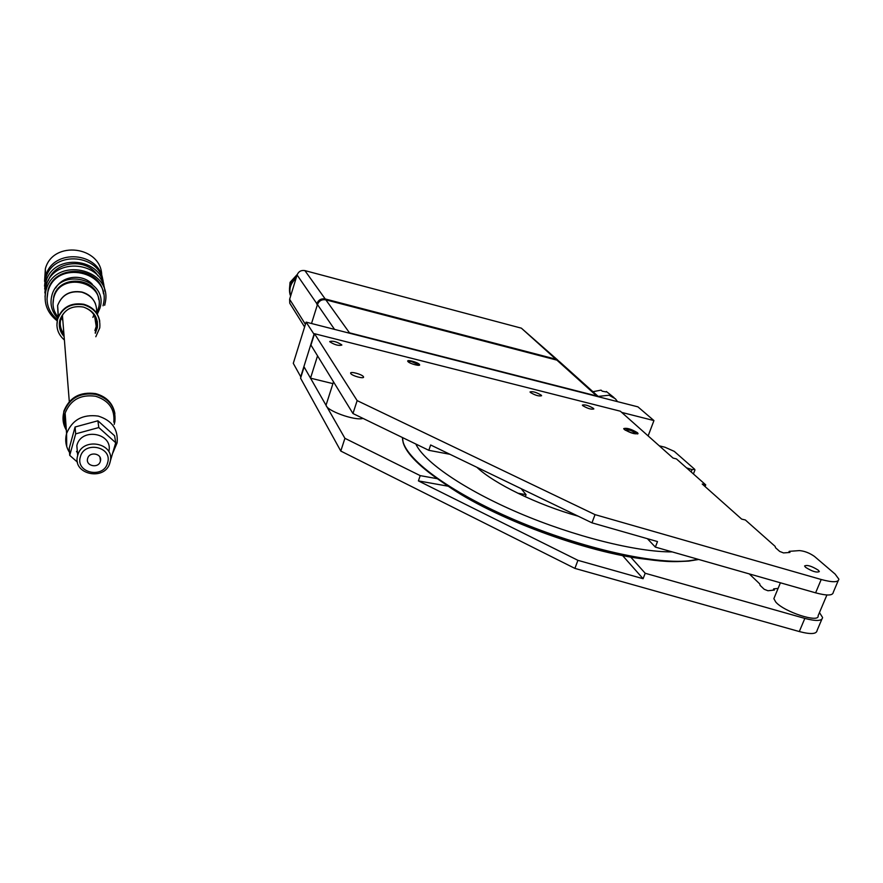 <?xml version="1.0" encoding="UTF-8"?>
<svg xmlns="http://www.w3.org/2000/svg" width="883" height="883" viewBox="0 0 883 883"><rect width="100%" height="100%" fill="white"/><g stroke="black" fill="none" stroke-linecap="round" stroke-linejoin="round"><path stroke-width="1.32" d="M558.586 360.893L555.86 359.193L325.209 298.962C321.224 298.333 318.432 299.9 316.842 303.664L316.743 303.984C318.333 300.22 321.125 298.653 325.11 299.282L325.441 299.745M316.842 303.664L297.085 274.977L289.624 299.282L305.419 324.348M297.085 274.977C298.553 271.456 301.158 269.999 304.889 270.595L521.367 328.167L557.78 360.132M290.86 304.977L289.767 303.233L289.624 299.282M316.743 303.984L317.35 304.856L311.522 323.509L317.45 304.547C319.039 300.772 321.831 299.205 325.827 299.834L349.48 332.825L347.229 332.626M349.48 332.825L596.753 395.992L556.908 360.143L325.827 299.834M556.908 360.143L559.436 361.611L598.63 396.82M598.564 396.798L596.753 395.992M317.549 355.849L310.75 344.767L303.907 366.6L310.518 378.167L317.549 355.849M332.88 383.619L310.518 378.167M778.1 588.409L773.707 588.873L774.413 590.043L767.934 590.749L764.181 589.27L760.12 585.374L759.744 583.895L749.292 573.917M773.707 588.873L773.166 590.186M344.922 438.321L340.783 451.058L300.573 378.189L304.105 366.942L344.922 438.321L420.209 475.628L418.41 480.904L577.923 560.33L574.899 568.398L799.303 631.555C810.671 634.513 816.598 634.149 817.084 630.462L821.83 619.281M577.923 560.33L643.089 578.718L645.197 573.266L804.832 618.409C816.223 621.389 822.139 621.091 822.581 617.504L819.468 612.559M630.639 556.996L645.197 573.266M622.559 555.539L643.089 578.718M340.783 451.058L574.899 568.398M420.209 475.628L437.251 478.696M517.747 493.178L526.047 494.679L521.136 488.652M418.41 480.904L448.134 486.202M525.297 496.754L526.047 494.679M341.71 344.8L341.831 345.087C338.642 345.959 334.635 344.856 329.834 341.798L329.723 341.522C332.891 340.661 336.887 341.743 341.71 344.8M363.41 376.666L363.564 377.019C364.138 379.16 352.019 375.86 350.772 373.542L350.628 373.2C350.076 371.07 362.096 374.337 363.41 376.666M637.449 432.703L638.034 433.531C635.02 434.458 630.44 433.089 624.27 429.414L623.718 428.619C626.687 427.681 631.268 429.05 637.449 432.703M541.268 395.198L541.599 395.716C538.983 396.456 535.241 395.363 530.363 392.438L530.043 391.931C532.648 391.18 536.389 392.273 541.268 395.198M593.442 408.365L593.84 408.95C591.356 409.657 587.67 408.564 582.78 405.672L582.394 405.098C584.866 404.392 588.553 405.485 593.442 408.365M818.331 570.219L819.325 571.577C816.676 572.846 812.084 571.422 805.55 567.305L804.59 565.97C807.205 564.69 811.786 566.113 818.331 570.219M647.394 538.696L655.352 547.096L815.605 592.835C827.029 595.87 832.923 595.694 833.276 592.283L838.166 580.76M314.514 333.708L357.151 400.617L595.043 514.634L821.212 579.502C832.658 582.57 838.541 582.449 838.85 579.138L835.075 574.038L814.424 556.389C809.457 552.946 804.457 551.014 799.446 550.595L789.203 551.345L789.943 552.449L783.519 552.924L779.722 551.445L775.55 547.747L775.131 546.367L745.351 519.977L741.654 519.105L702.217 484.016L705.727 484.866L676.433 458.906L673.045 458.067L620.363 411.213L314.514 333.708L310.948 345.087L352.957 413.531L428.818 450.319L430.639 444.977L591.974 522.835L657.493 541.577L655.352 547.096M789.203 551.345L788.707 552.537M705.727 484.866L705.064 486.555M357.151 400.617L352.957 413.531M595.043 514.634L591.974 522.835M428.818 450.319L449.955 454.304M407.913 361.511C405.772 359.094 417.747 362.129 419.403 364.414C421.632 366.875 409.513 363.818 407.913 361.511M314.238 334.558L306.114 322.129L637.923 406.853L653.939 420.573L621.72 412.416M653.939 420.573L648.133 435.915M313.962 334.491L300.728 376.765L293.288 363.332L306.114 322.129M556.29 359.977L325.11 299.282M555.749 359.491L557.592 360.363M659.27 445.816L664.954 447.228L674.259 451.368L694.678 469.292L692.04 469.601L686.533 467.858M617.537 401.644L615.396 398.807L609.104 395.231L598.155 396.401M592.946 391.71L601.036 390.131L602.228 391.18L606.069 391.942M613.994 397.571L606.378 391.5M363.001 418.399C355.109 421.147 325.507 410.363 326.103 404.999L326.445 403.928M58.079 317.163C53.488 311.445 52.02 305.076 53.686 298.057L53.819 297.549C60.243 271.578 104.382 281.103 98.83 306.953L96.722 313.288M53.002 304.138L53.764 296.589C59.106 274.227 96.677 276.964 98.719 299.624M57.34 319.635C48.642 312.185 45.463 303.001 47.825 292.074L48.112 291.037C56.413 259.459 110.044 271.158 103.708 302.714L103.057 305.794M46.976 299.348L48.068 290.099C55 262.979 100.496 266.313 103.466 293.807M57.108 320.794C47.097 312.88 43.366 302.836 45.916 290.673L46.28 289.425C55.243 256.004 111.975 268.421 105.419 301.854L104.702 305.275M45.022 296.887L46.115 285.706C53.753 256.467 102.969 261.28 104.801 291.048M44.867 292.946L45.927 281.699C53.521 252.637 102.406 257.593 104.062 287.185M44.691 289.072L45.773 278.123C53.256 249.414 101.501 254.161 103.355 283.399M44.536 286.125L45.673 275.926C53.013 247.726 100.287 251.832 102.847 280.507M44.569 281.346L45.353 268.785C52.947 239.734 101.931 246.225 101.744 275.86M48.311 280.584C55.154 260.54 86.931 257.626 97.958 275.827M55.695 288.024C62.693 275.463 82.836 273.542 92.439 284.425M97.384 321.633L97.296 327.052L95.209 332.736M83.642 307.118C92.914 310.617 97.108 317.041 96.214 326.401L94.878 330.54M93.896 314.712L92.914 317.383M64.095 336.544C59.801 331.666 58.421 326.125 59.945 319.922C64.029 309.613 71.81 305.308 83.3 307.03C93.576 310.507 98.267 317.361 97.373 327.593L95.287 333.288M64.371 340.01C57.936 334.315 55.684 327.372 57.627 319.193C62.263 307.648 71.015 302.858 83.907 304.801C95.43 308.686 100.717 316.368 99.768 327.836L95.805 336.732M56.898 325.518L57.594 318.664C62.218 307.129 70.971 302.339 83.841 304.282C92.726 306.931 98.024 312.56 99.746 321.18M64.051 335.993L59.338 325.496M62.814 320.474L61.203 318.001M63.874 333.785C60.519 329.348 59.503 324.469 60.839 319.149C62.218 314.491 65.121 310.948 69.547 308.52M114.889 413.509C112.869 403.266 106.468 396.633 95.695 393.619C80.099 391.5 69.492 397.339 63.863 411.136L63.024 419.37M114.183 424.425L114.9 421.5C116.092 407.869 109.724 398.818 95.794 394.37C80.176 392.262 69.558 398.112 63.918 411.919C62.163 418.332 62.969 424.403 66.335 430.12M113.819 422.184C114.989 409.149 108.907 400.507 95.585 396.246C80.651 394.237 70.508 399.844 65.143 413.056C63.719 418.156 64.073 423.112 66.181 427.935M76.501 451.489L77.439 452.681M108.852 451.467C113.465 433.123 81.159 427.008 76.843 445.551L77.66 455.253M110 462.471C105.43 481.676 71.766 474.601 77.682 455.529L77.704 455.44C82.097 436.61 114.967 442.769 110.265 461.401L110 462.471M80.342 456.919C75.232 473.023 103.719 479.105 107.594 462.847C112.892 446.82 84.249 440.474 80.342 456.919M100.364 461.268L100.441 460.97C102.439 453.564 89.393 451.036 87.638 458.498L87.594 458.652C85.408 466.125 98.587 468.796 100.364 461.268M69.735 455.374L69.216 448.288L75.077 427.008L97.903 420.783L114.624 435.827L115.717 442.736L98.786 427.549L75.673 433.862L69.735 455.374L77.483 462.195M109.426 464.127L115.717 442.736M75.077 427.008L75.673 433.862M97.903 420.783L98.786 427.549M698.276 559.347L688.729 560.837C651.996 564.645 574.855 546.456 509.292 517.559C443.575 488.696 401.699 455.418 402.516 437.56M698.729 559.48L688.63 561.102L677.36 561.588C621.963 563.001 502.946 523.144 444.933 483.884C420.54 467.692 406.633 453.994 403.2 442.802L402.438 437.526M650.815 559.701C594.877 555.186 500.12 521.058 451.268 488.277L442.317 482.162M672.195 551.908C636.455 552.107 573.718 536.389 518.873 512.968C463.961 489.524 424.039 461.842 415.816 444.017M578.166 516.18C537.604 504.888 493.884 483.487 476.919 467.317M297.273 274.458L290.054 282.328L289.492 288.697M419.425 365.12L411.566 361.577L407.747 361.246M826.907 594.976L818.122 615.738C819.733 623.497 783.916 611.897 775.727 601.996L773.861 598.641L774.468 597.173M626.577 430.54L626.422 429.999C629.149 429.635 632.007 430.617 635.009 432.957C633.376 433.542 630.672 432.758 626.897 430.606L625.451 430.286M626.632 430.374L624.866 429.889M623.795 428.851C624.535 427.107 638.277 432.162 637.692 433.972M290.695 295.805L290.452 295.065C288.862 288.553 290.717 283.024 296.004 278.487M290.628 296.026L290.032 294.414C288.399 287.505 290.518 281.787 296.379 277.284M304.889 270.595L325.209 298.962M555.86 359.193L521.367 328.167M334.558 329.392L317.45 304.547M804.832 618.409L799.303 631.555M821.212 579.502L815.605 592.835M691.135 471.93L692.04 469.601M58.168 316.953L57.616 305.529C61.876 294.834 69.956 290.386 81.876 292.207C92.307 295.717 97.218 302.681 96.6 313.101M95.353 317.582L94.978 318.399M112.825 452.946L117.108 442.847C118.333 429.359 112.031 420.44 98.201 416.081C82.693 414.05 72.152 419.866 66.578 433.553L66.722 446.522M289.767 303.233L304.602 326.986M694.965 469.944L693.409 473.95M326.103 404.999L333.498 381.831M99.956 308.101C109.271 279.05 58.51 266.081 51.722 296.147C49.823 304.469 51.832 311.82 57.726 318.189M97.296 314.205L99.945 308.178M45.673 275.926L45.353 268.785M45.927 281.699L45.773 278.123M46.28 289.425L46.115 285.706M48.112 291.037L48.068 290.099M53.819 297.549L53.764 296.589M96.214 326.401L94.602 315.937M58.377 316.434L57.616 305.529C61.854 294.701 69.923 290.198 81.799 292.019C88.3 293.829 92.847 297.726 95.441 303.719M65.143 413.056L66.578 433.553C64.834 440.308 65.817 446.61 69.514 452.46M63.863 411.136L63.918 411.919M76.821 445.639L77.682 455.529M99.978 457.206L100.441 460.97M62.428 315.341L69.293 401.588M451.268 488.277L444.933 483.884M402.471 437.538L403.2 442.802M773.861 598.641L780.417 582.791"/></g></svg>
